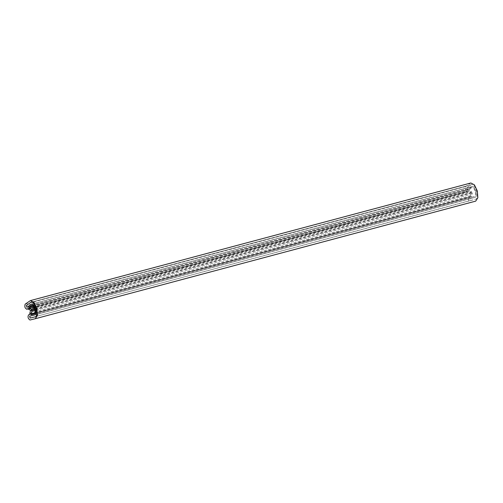 <?xml version="1.0" encoding="UTF-8"?>
<svg xmlns="http://www.w3.org/2000/svg" width="503" height="503" viewBox="0 0 503 503"><rect width="100%" height="100%" fill="white"/><g stroke="black" fill="none" stroke-linecap="round" stroke-linejoin="round"><path stroke-width="0.38" stroke-dasharray="2.52 1.89" d="M29.633 316.186L470.041 198.597L470.557 200.458L475.385 199.295C480.069 198.459 474.838 181.577 470.946 184.947L30.538 302.542L470.946 184.947L466.715 187.94L26.313 305.528L466.715 187.94L467.337 189.75L26.948 307.333L467.356 189.738L471.607 186.732L31.199 304.321L471.607 186.732C474.536 184.305 478.366 196.899 474.857 197.434L29.652 316.18M467.287 189.769L471.607 186.732C474.536 184.305 478.366 196.899 474.857 197.434L470.035 198.597L470.512 200.471L30.155 318.047L475.385 199.295C480.069 198.459 474.838 181.577 470.946 184.947L466.715 187.94L467.337 189.75L26.929 307.339L467.287 189.769L26.885 307.358L467.287 189.769M471.481 184.683L31.079 302.278L471.481 184.683M470.852 182.985L465.558 186.588C464.816 189.185 465.394 190.851 467.293 191.58L27.558 308.697M34.047 314.054L474.43 196.472L471.474 197.182L471.097 196.384L472.298 193.812L472.047 192.844C470.971 192.787 470.406 193.762 470.343 195.761L469.783 197.069L469.016 197.251C467.972 199.333 468.419 201.055 470.368 202.42L475.656 201.15M469.016 197.251L29.507 314.601L469.016 197.251M34.94 309.559L472.047 192.844L34.914 309.458M34.022 314.061L474.43 196.472C477.272 196.038 474.172 185.84 471.795 187.801L32.029 305.227M31.695 305.252L472.097 187.657L469.186 189.65L469.324 190.562L471.607 191.524L34.544 308.226M27.709 308.628L468.117 191.033L471.254 192.963L471.927 192.467L471.607 191.524M28.325 308.829L467.293 191.58L28.294 308.798M470.512 200.471L30.105 318.059M470.035 198.597L29.627 316.186M34.449 315.023L474.857 197.434L34.506 315.01M470.368 202.42L29.96 320.015M29.381 314.658L469.783 197.069L29.369 314.658M470.343 195.761L29.941 313.356M472.298 193.812L35.103 310.546M471.097 196.384L34.996 312.822M471.474 197.182L34.38 313.891M469.186 189.65L33.311 306.031M469.324 190.562L33.883 306.824M471.927 192.467L34.845 309.169M469.092 191.637L28.684 309.226M465.558 186.588L25.15 304.177M470.223 183.281L29.822 300.876M31.576 304.145L471.984 186.556L31.576 304.145M30.846 310.558L471.254 192.963"/><path stroke-width="0.75" d="M29.652 316.18L30.155 318.047L34.977 316.89C39.662 316.047 34.437 299.166 30.538 302.542L26.313 305.528L26.929 307.339L31.199 304.321C34.129 301.894 37.958 314.494 34.449 315.023L29.627 316.186L30.105 318.059L34.977 316.89C39.662 316.047 34.437 299.166 30.538 302.542L26.313 305.528L26.929 307.339L31.199 304.321C34.135 301.901 37.958 314.494 34.449 315.023L29.627 316.186M34.94 309.559L31.639 310.439C30.57 310.382 30.004 311.351 29.941 313.356L29.381 314.658L28.596 314.847C27.564 316.921 28.017 318.651 29.96 320.015L35.292 318.732L37.442 315.306L36.914 308.572L34.015 302.473L30.444 300.58L25.15 304.177C24.408 306.78 24.987 308.446 26.885 309.175L27.558 308.697L30.846 310.558L31.526 310.055L31.199 309.119L28.923 308.15L28.778 307.245L31.393 305.396C33.764 303.428 36.864 313.633 34.022 314.061L31.067 314.777L30.689 313.973L31.896 311.407L31.639 310.439L31.18 310.458L34.914 309.458M31.695 305.252L32.029 305.227M28.325 308.829L26.709 309.257L28.294 308.798M35.248 318.745L475.7 201.137L477.85 197.717L477.322 190.983L474.423 184.878L470.852 182.985L30.444 300.58M29.507 314.601L28.608 314.84L29.507 314.601M35.103 310.546L31.896 311.407M34.996 312.822L30.689 313.973M34.38 313.891L31.067 314.777M33.311 306.031L28.778 307.245M33.883 306.824L28.923 308.15M34.544 308.226L31.199 309.119M34.845 309.169L31.526 310.055M35.292 318.732L475.7 201.137"/></g></svg>
